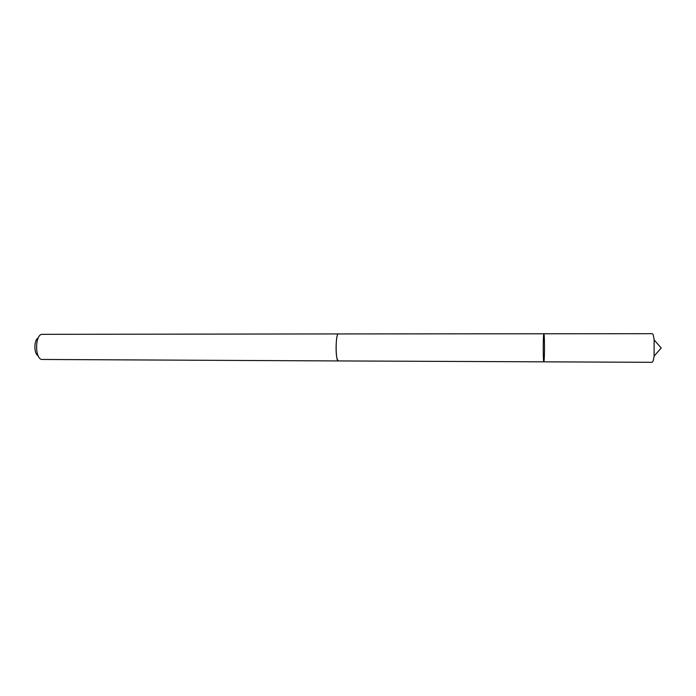 <?xml version="1.0" encoding="UTF-8"?>
<svg xmlns="http://www.w3.org/2000/svg" width="696" height="696" viewBox="0 0 696 696"><rect width="100%" height="100%" fill="white"/><g stroke="black" fill="none" stroke-linecap="round" stroke-linejoin="round"><path stroke-width="1.04" d="M544.133 360.171L543.837 361.833C543.019 362.416 543.071 333.193 543.88 333.775C544.516 333.001 544.716 354.168 544.133 360.171L543.837 361.833L652.222 362.311L653.292 360.615L654.092 356.117L654.118 339.892C653.666 335.89 653.048 333.819 652.274 333.689L543.88 333.775C544.516 333.001 544.716 354.168 544.133 360.171M543.837 361.833L338.326 360.928L337.255 359.327C335.194 353.542 336.116 333.201 338.378 333.932L543.88 333.775M338.43 360.928L338.326 360.946C335.402 361.668 335.455 333.184 338.378 333.923L338.474 333.932M338.326 360.946L41.447 359.458C34.974 357.744 35.009 336.02 41.499 334.332L338.378 333.923M38.132 355.717C33.8 354.046 33.817 339.718 38.167 338.065M654.092 356.117L661.2 348.017L654.118 339.892"/></g></svg>

